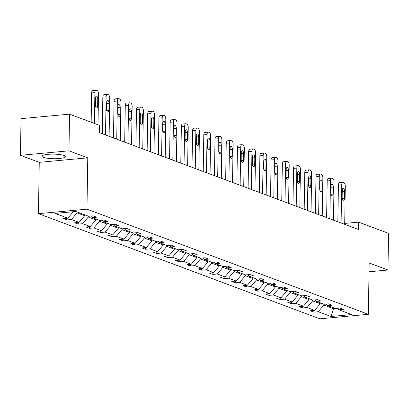 <?xml version="1.0" encoding="UTF-8"?>
<svg xmlns="http://www.w3.org/2000/svg" width="409" height="409" viewBox="0 0 409 409"><rect width="100%" height="100%" fill="white"/><g stroke="black" fill="none" stroke-linecap="round" stroke-linejoin="round"><path stroke-width="0.61" d="M63.927 155.476A11.667 2.296 -179.1 0 0 50.823 154.157A11.667 2.296 -179.1 0 0 42.035 156.243A11.667 2.296 -179.1 0 0 43.472 157.373A11.667 2.296 -179.1 0 0 56.58 158.692A11.667 2.296 -179.1 0 0 65.363 156.611A11.667 2.296 -179.1 0 0 63.927 155.476M38.451 213.667L319.843 318.81L368.361 314.311L86.969 209.168L38.451 213.667L39.254 162.342L87.777 157.843L68.973 150.819L20.45 155.318L39.254 162.342M20.45 155.318L21.028 118.656L69.545 114.157L68.973 150.819M369.03 271.77L387.972 270.012L388.55 233.35L358.524 222.133L344.71 223.416M323.862 304.168L323.851 305.063L333.56 308.688L330.973 316.489L318.243 311.73L313.851 312.139L313.877 310.457M333.57 307.793L333.56 308.688L337.537 308.32M323.851 305.063L318.243 311.73M312.645 299.976L312.629 300.871L320.252 303.718L314.649 310.385L310.257 310.794L313.851 312.139M314.649 310.385L307.026 307.537L302.634 307.946L302.66 306.269M301.428 295.784L301.413 296.678L309.035 299.526L303.432 306.198L299.035 306.602L302.634 307.946M303.432 306.198L295.809 303.345L291.412 303.754L291.443 302.077M290.211 291.591L290.196 292.486L297.818 295.334L292.21 302.006L287.818 302.409L291.412 303.754M292.21 302.006L284.592 299.158L280.196 299.562L280.221 297.885M278.989 287.399L278.974 288.294L286.597 291.142L280.993 297.813L276.602 298.217L280.196 299.562M280.993 297.813L273.37 294.966L268.979 295.37L269.004 293.693M267.772 283.207L267.757 284.102L275.38 286.949L269.776 293.621L265.385 294.03L268.979 295.37M269.776 293.621L262.154 290.773L257.762 291.177L257.788 289.5M256.555 279.015L256.54 279.909L264.163 282.757L258.56 289.429L254.163 289.838L257.762 291.177M258.56 289.429L250.937 286.581L246.54 286.99L246.571 285.308M245.334 274.828L245.323 275.717L252.946 278.57L247.338 285.237L242.946 285.646L246.54 286.99M247.338 285.237L239.715 282.389L235.323 282.798L235.349 281.116M234.117 270.635L234.101 271.53L241.724 274.378L236.121 281.044L231.729 281.453L235.323 282.798M236.121 281.044L228.498 278.197L224.106 278.606L224.132 276.924M222.9 266.443L222.885 267.338L230.507 270.185L224.904 276.852L220.507 277.261L224.106 278.606M224.904 276.852L217.281 274.004L212.884 274.413L212.915 272.731M211.678 262.251L211.668 263.145L219.29 265.993L213.682 272.66L209.29 273.069L212.884 274.413M213.682 272.66L206.059 269.812L201.668 270.221L201.693 268.544M200.461 258.059L200.446 258.953L208.069 261.801L202.465 268.473L198.074 268.877L201.668 270.221M202.465 268.473L194.842 265.62L190.451 266.029L190.476 264.352M189.244 253.866L189.229 254.761L196.852 257.609L191.248 264.28L186.857 264.684L190.451 266.029M191.248 264.28L183.626 261.433L179.234 261.837L179.26 260.16M178.027 249.674L178.012 250.569L185.635 253.416L180.032 260.088L175.635 260.492L179.234 261.837M180.032 260.088L172.409 257.241L168.012 257.644L168.038 255.968M166.806 245.482L166.795 246.376L174.418 249.224L168.81 255.896L164.418 256.305L168.012 257.644M168.81 255.896L161.187 253.048L156.795 253.452L156.821 251.775M155.589 241.29L155.573 242.184L163.196 245.032L157.593 251.704L153.201 252.113L156.795 253.452M157.593 251.704L149.97 248.856L145.578 249.265L145.604 247.583M144.372 237.102L144.357 237.992L151.979 240.845L146.376 247.511L141.979 247.92L145.578 249.265M146.376 247.511L138.753 244.664L134.357 245.073L134.387 243.391M133.15 232.91L133.14 233.805L140.762 236.653L135.154 243.319L130.762 243.728L134.357 245.073M135.154 243.319L127.531 240.472L123.14 240.881L123.165 239.199M121.933 228.718L121.918 229.613L129.541 232.46L123.937 239.127L119.546 239.536L123.14 240.881M123.937 239.127L116.314 236.279L111.923 236.688L111.948 235.006M110.716 224.526L110.701 225.42L118.324 228.268L112.72 234.935L108.329 235.344L111.923 236.688M112.72 234.935L105.098 232.087L100.706 232.496L100.732 230.819M99.499 220.333L99.484 221.228L107.107 224.076L101.504 230.748L97.107 231.151L100.706 232.496M101.504 230.748L93.881 227.895L89.484 228.304L89.51 226.627M88.278 216.141L88.267 217.036L95.89 219.884L90.282 226.555L85.89 226.959L89.484 228.304M90.282 226.555L82.659 223.708L78.267 224.112L78.293 222.435M77.061 211.949L77.045 212.844L84.668 215.691L79.065 222.363L74.673 222.767L78.267 224.112M79.065 222.363L71.442 219.515L67.05 219.919L67.076 218.242M73.257 211.734L67.848 218.171L63.451 218.58L67.05 219.919M67.848 218.171L55.118 213.416L75.839 211.494L88.569 216.249L92.961 215.84L96.555 217.184L92.163 217.593L99.786 220.441L104.177 220.032L107.772 221.376L103.38 221.785L111.003 224.633L115.394 224.224L118.993 225.569L114.597 225.978L122.219 228.825L126.616 228.416L130.21 229.761L125.819 230.17L133.441 233.018L137.833 232.609L141.427 233.953L137.035 234.357L144.658 237.21L149.05 236.801L152.649 238.145L148.252 238.549L155.875 241.397L160.272 240.993L163.866 242.338L159.474 242.742L167.097 245.589L171.489 245.185L175.083 246.525L170.691 246.934L178.314 249.781L182.705 249.378L186.299 250.717L181.908 251.126L189.531 253.974L193.922 253.565L197.521 254.909L193.125 255.318L200.747 258.166L205.144 257.757L208.738 259.101L204.347 259.51L211.969 262.358L216.361 261.949L219.955 263.294L215.563 263.703L223.186 266.55L227.578 266.141L231.177 267.486L226.78 267.895L234.403 270.743L238.8 270.334L242.394 271.678L238.002 272.082L245.625 274.935L250.017 274.526L253.611 275.87L249.219 276.274L256.842 279.122L261.233 278.718L264.827 280.063L260.436 280.467L268.059 283.314L272.45 282.91L276.049 284.25L271.653 284.659L279.275 287.507L283.672 287.103L287.266 288.442L282.875 288.851L290.497 291.699L294.889 291.29L298.483 292.634L294.091 293.043L301.714 295.891L306.106 295.482L309.705 296.827L305.308 297.236L312.931 300.083L317.328 299.674L320.922 301.019L316.53 301.428L324.153 304.276L328.545 303.867L332.139 305.211L327.747 305.62L335.37 308.468L339.761 308.059L343.361 309.403L338.964 309.807L351.694 314.567L330.973 316.489M69.545 114.157L99.571 125.374L99.453 132.705L358.412 229.464L358.524 222.133M326.27 304.076L327.747 305.62M320.267 302.824L320.252 303.718M312.629 300.871L307.026 307.537M315.053 299.884L316.53 301.428M309.051 298.631L309.035 299.526M301.413 296.678L295.809 303.345M303.836 295.697L305.308 297.236M297.834 294.439L297.818 295.334M290.196 292.486L284.592 299.158M292.614 291.505L294.091 293.043M286.612 290.247L286.597 291.142M278.974 288.294L273.37 294.966M281.397 287.312L282.875 288.851M275.395 286.055L275.38 286.949M267.757 284.102L262.154 290.773M270.18 283.12L271.653 284.659M264.178 281.867L264.163 282.757M256.54 279.909L250.937 286.581M258.963 278.928L260.436 280.467M252.956 277.675L252.946 278.57M245.323 275.717L239.715 282.389M247.742 274.736L249.219 276.274M241.739 273.483L241.724 274.378M234.101 271.53L228.498 278.197M236.525 270.543L238.002 272.082M230.523 269.291L230.507 270.185M222.885 267.338L217.281 274.004M225.308 266.351L226.78 267.895M219.301 265.098L219.29 265.993M211.668 263.145L206.059 269.812M214.086 262.159L215.563 263.703M208.084 260.906L208.069 261.801M200.446 258.953L194.842 265.62M202.869 257.972L204.347 259.51M196.867 256.714L196.852 257.609M189.229 254.761L183.626 261.433M191.652 253.779L193.125 255.318M185.65 252.522L185.635 253.416M178.012 250.569L172.409 257.241M180.435 249.587L181.908 251.126M174.428 248.329L174.418 249.224M166.795 246.376L161.187 253.048M169.214 245.395L170.691 246.934M163.211 244.142L163.196 245.032M155.573 242.184L149.97 248.856M157.997 241.203L159.474 242.742M151.995 239.95L151.979 240.845M144.357 237.992L138.753 244.664M146.78 237.01L148.252 238.549M140.773 235.758L140.762 236.653M133.14 233.805L127.531 240.472M135.558 232.818L137.035 234.357M129.556 231.566L129.541 232.46M121.918 229.613L116.314 236.279M124.341 228.626L125.819 230.17M118.339 227.373L118.324 228.268M110.701 225.42L105.098 232.087M113.124 224.434L114.597 225.978M107.122 223.181L107.107 224.076M99.484 221.228L93.881 227.895M101.907 220.246L103.38 221.785M95.9 218.989L95.89 219.884M88.267 217.036L82.659 223.708M90.686 216.054L92.163 217.593M84.683 214.797L84.668 215.691M77.045 212.844L71.442 219.515M387.972 270.012L369.169 262.987L368.361 314.311M87.777 157.843L86.969 209.168M337.491 308.268L338.964 309.807M94.413 123.446L94.893 92.633A2.991 1.416 84.7 0 1 96.059 90.19A2.991 1.416 84.7 0 1 96.381 90.236L97.097 90.507A2.991 1.416 84.7 0 1 98.492 93.973L98.007 124.791M96.059 90.19L92.777 90.496A2.991 1.416 -95.3 0 0 91.616 92.935L91.156 122.23M95.461 98.155A2.393 1.135 -95.3 0 1 96.391 96.197A2.393 1.135 -95.3 0 1 97.761 99.014L97.649 106.049A2.393 1.135 -95.3 0 1 96.718 108.007A2.393 1.135 -95.3 0 1 95.348 105.19L95.461 98.155M105.517 134.97L106.115 96.821A2.991 1.416 84.7 0 1 107.276 94.382A2.991 1.416 84.7 0 1 107.598 94.428L108.319 94.694A2.991 1.416 84.7 0 1 109.709 98.165L109.111 136.315M107.276 94.382L103.998 94.683A2.991 1.416 -95.3 0 0 102.833 97.127L102.26 133.753M106.677 102.342A2.393 1.135 -95.3 0 1 107.608 100.389A2.393 1.135 -95.3 0 1 108.978 103.206L108.871 110.241A2.393 1.135 -95.3 0 1 107.94 112.194A2.393 1.135 -95.3 0 1 106.565 109.382L106.677 102.342M116.734 139.162L117.332 101.013A2.991 1.416 84.7 0 1 118.492 98.574A2.991 1.416 84.7 0 1 118.814 98.62L119.535 98.886A2.991 1.416 84.7 0 1 120.926 102.357L120.328 140.507M118.492 98.574L115.215 98.876A2.991 1.416 -95.3 0 0 114.055 101.32L113.477 137.945M117.894 106.534A2.393 1.135 -95.3 0 1 118.825 104.581A2.393 1.135 -95.3 0 1 120.2 107.393L120.088 114.433A2.393 1.135 -95.3 0 1 119.157 116.386A2.393 1.135 -95.3 0 1 117.787 113.574L117.894 106.534M127.951 143.354L128.549 105.205A2.991 1.416 84.7 0 1 129.714 102.766A2.991 1.416 84.7 0 1 130.036 102.812L130.752 103.078A2.991 1.416 84.7 0 1 132.148 106.55L131.545 144.699M129.714 102.766L126.432 103.068A2.991 1.416 -95.3 0 0 125.272 105.512L124.699 142.138M129.116 110.727A2.393 1.135 -95.3 0 1 130.047 108.774A2.393 1.135 -95.3 0 1 131.417 111.585L131.304 118.625A2.393 1.135 -95.3 0 1 130.374 120.578A2.393 1.135 -95.3 0 1 129.004 117.766L129.116 110.727M139.167 147.547L139.771 109.397A2.991 1.416 84.7 0 1 140.931 106.959A2.991 1.416 84.7 0 1 141.253 107.005L141.974 107.27A2.991 1.416 84.7 0 1 143.365 110.742L142.767 148.891M140.931 106.959L137.654 107.26A2.991 1.416 -95.3 0 0 136.488 109.704L135.916 146.33M140.333 114.919A2.393 1.135 -95.3 0 1 141.263 112.966A2.393 1.135 -95.3 0 1 142.634 115.778L142.521 122.818A2.393 1.135 -95.3 0 1 141.596 124.771A2.393 1.135 -95.3 0 1 140.221 121.959L140.333 114.919M150.389 151.739L150.987 113.59A2.991 1.416 84.7 0 1 152.148 111.151A2.991 1.416 84.7 0 1 152.47 111.197L153.191 111.463A2.991 1.416 84.7 0 1 154.582 114.934L153.983 153.084M152.148 111.151L148.871 111.453A2.991 1.416 -95.3 0 0 147.71 113.896L147.133 150.522M151.55 119.111A2.393 1.135 -95.3 0 1 152.48 117.158A2.393 1.135 -95.3 0 1 153.85 119.97L153.743 127.01A2.393 1.135 -95.3 0 1 152.813 128.963A2.393 1.135 -95.3 0 1 151.442 126.151L151.55 119.111M161.606 155.931L162.204 117.782A2.991 1.416 84.7 0 1 163.365 115.338A2.991 1.416 84.7 0 1 163.692 115.384L164.408 115.655A2.991 1.416 84.7 0 1 165.798 119.126L165.2 157.271M163.365 115.338L160.088 115.645A2.991 1.416 -95.3 0 0 158.927 118.083L158.349 154.714M162.772 123.303A2.393 1.135 -95.3 0 1 163.697 121.35A2.393 1.135 -95.3 0 1 165.072 124.162L164.96 131.202A2.393 1.135 -95.3 0 1 164.029 133.155A2.393 1.135 -95.3 0 1 162.659 130.343L162.772 123.303M172.823 160.123L173.421 121.974A2.991 1.416 84.7 0 1 174.587 119.53A2.991 1.416 84.7 0 1 174.909 119.576L175.625 119.847A2.991 1.416 84.7 0 1 177.02 123.319L176.422 161.463M174.587 119.53L171.31 119.837A2.991 1.416 -95.3 0 0 170.144 122.276L169.571 158.907M173.989 127.496A2.393 1.135 -95.3 0 1 174.919 125.543A2.393 1.135 -95.3 0 1 176.289 128.354L176.177 135.394A2.393 1.135 -95.3 0 1 175.246 137.347A2.393 1.135 -95.3 0 1 173.876 134.535L173.989 127.496M184.045 164.311L184.643 126.166A2.991 1.416 84.7 0 1 185.804 123.722A2.991 1.416 84.7 0 1 186.126 123.769L186.847 124.039A2.991 1.416 84.7 0 1 188.237 127.511L187.639 165.655M185.804 123.722L182.526 124.029A2.991 1.416 -95.3 0 0 181.361 126.468L180.788 163.099M185.205 131.688A2.393 1.135 -95.3 0 1 186.136 129.735A2.393 1.135 -95.3 0 1 187.506 132.547L187.399 139.587A2.393 1.135 -95.3 0 1 186.468 141.54A2.393 1.135 -95.3 0 1 185.098 138.723L185.205 131.688M195.262 168.503L195.86 130.359A2.991 1.416 84.7 0 1 197.02 127.915A2.991 1.416 84.7 0 1 197.343 127.961L198.063 128.232A2.991 1.416 84.7 0 1 199.454 131.698L198.856 169.847M197.02 127.915L193.743 128.221A2.991 1.416 -95.3 0 0 192.583 130.66L192.005 167.286M196.422 135.88A2.393 1.135 -95.3 0 1 197.353 133.922A2.393 1.135 -95.3 0 1 198.728 136.739L198.616 143.779A2.393 1.135 -95.3 0 1 197.685 145.732A2.393 1.135 -95.3 0 1 196.315 142.915L196.422 135.88M206.479 172.695L207.077 134.551A2.991 1.416 84.7 0 1 208.242 132.107A2.991 1.416 84.7 0 1 208.564 132.153L209.28 132.424A2.991 1.416 84.7 0 1 210.676 135.89L210.073 174.04M208.242 132.107L204.96 132.409A2.991 1.416 -95.3 0 0 203.8 134.852L203.227 171.478M207.644 140.067A2.393 1.135 -95.3 0 1 208.575 138.114A2.393 1.135 -95.3 0 1 209.945 140.931L209.832 147.966A2.393 1.135 -95.3 0 1 208.902 149.919A2.393 1.135 -95.3 0 1 207.532 147.107L207.644 140.067M217.695 176.887L218.299 138.738A2.991 1.416 84.7 0 1 219.459 136.299A2.991 1.416 84.7 0 1 219.781 136.345L220.502 136.611A2.991 1.416 84.7 0 1 221.893 140.082L221.295 178.232M219.459 136.299L216.182 136.601A2.991 1.416 -95.3 0 0 215.016 139.045L214.444 175.671M218.861 144.259A2.393 1.135 -95.3 0 1 219.791 142.306A2.393 1.135 -95.3 0 1 221.162 145.118L221.049 152.158A2.393 1.135 -95.3 0 1 220.124 154.111A2.393 1.135 -95.3 0 1 218.749 151.299L218.861 144.259M228.917 181.08L229.515 142.93A2.991 1.416 84.7 0 1 230.676 140.492A2.991 1.416 84.7 0 1 230.998 140.538L231.719 140.803A2.991 1.416 84.7 0 1 233.11 144.275L232.511 182.424M230.676 140.492L227.399 140.793A2.991 1.416 -95.3 0 0 226.238 143.237L225.661 179.863M230.078 148.452A2.393 1.135 -95.3 0 1 231.008 146.499A2.393 1.135 -95.3 0 1 232.378 149.311L232.271 156.35A2.393 1.135 -95.3 0 1 231.341 158.303A2.393 1.135 -95.3 0 1 229.97 155.492L230.078 148.452M240.134 185.272L240.732 147.122A2.991 1.416 84.7 0 1 241.893 144.684A2.991 1.416 84.7 0 1 242.22 144.73L242.936 144.996A2.991 1.416 84.7 0 1 244.326 148.467L243.728 186.616M241.893 144.684L238.616 144.985A2.991 1.416 -95.3 0 0 237.455 147.429L236.877 184.055M241.3 152.644A2.393 1.135 -95.3 0 1 242.225 150.691A2.393 1.135 -95.3 0 1 243.6 153.503L243.488 160.543A2.393 1.135 -95.3 0 1 242.557 162.496A2.393 1.135 -95.3 0 1 241.187 159.684L241.3 152.644M251.351 189.464L251.949 151.315A2.991 1.416 84.7 0 1 253.115 148.876A2.991 1.416 84.7 0 1 253.437 148.922L254.153 149.188A2.991 1.416 84.7 0 1 255.548 152.659L254.95 190.809M253.115 148.876L249.838 149.178A2.991 1.416 -95.3 0 0 248.672 151.621L248.099 188.247M252.517 156.836A2.393 1.135 -95.3 0 1 253.447 154.883A2.393 1.135 -95.3 0 1 254.817 157.695L254.705 164.735A2.393 1.135 -95.3 0 1 253.779 166.688A2.393 1.135 -95.3 0 1 252.404 163.876L252.517 156.836M262.573 193.656L263.171 155.507A2.991 1.416 84.7 0 1 264.332 153.063A2.991 1.416 84.7 0 1 264.654 153.109L265.375 153.38A2.991 1.416 84.7 0 1 266.765 156.851L266.167 194.996M264.332 153.063L261.054 153.37A2.991 1.416 -95.3 0 0 259.894 155.809L259.316 192.44M263.733 161.028A2.393 1.135 -95.3 0 1 264.664 159.075A2.393 1.135 -95.3 0 1 266.034 161.887L265.927 168.927A2.393 1.135 -95.3 0 1 264.996 170.88A2.393 1.135 -95.3 0 1 263.626 168.068L263.733 161.028M273.79 197.849L274.388 159.699A2.991 1.416 84.7 0 1 275.548 157.255A2.991 1.416 84.7 0 1 275.87 157.301L276.591 157.572A2.991 1.416 84.7 0 1 277.982 161.044L277.384 199.188M275.548 157.255L272.271 157.562A2.991 1.416 -95.3 0 0 271.111 160.001L270.533 196.632M274.95 165.221A2.393 1.135 -95.3 0 1 275.881 163.268A2.393 1.135 -95.3 0 1 277.256 166.08L277.144 173.119A2.393 1.135 -95.3 0 1 276.213 175.072A2.393 1.135 -95.3 0 1 274.843 172.261L274.95 165.221M285.007 202.036L285.605 163.891A2.991 1.416 84.7 0 1 286.77 161.448A2.991 1.416 84.7 0 1 287.092 161.494L287.808 161.765A2.991 1.416 84.7 0 1 289.204 165.236L288.601 203.38M286.77 161.448L283.488 161.754A2.991 1.416 -95.3 0 0 282.328 164.193L281.755 200.824M286.172 169.413A2.393 1.135 -95.3 0 1 287.103 167.46A2.393 1.135 -95.3 0 1 288.473 170.272L288.36 177.312A2.393 1.135 -95.3 0 1 287.43 179.265A2.393 1.135 -95.3 0 1 286.06 176.448L286.172 169.413M296.223 206.228L296.827 168.084A2.991 1.416 84.7 0 1 297.987 165.64A2.991 1.416 84.7 0 1 298.309 165.686L299.03 165.957A2.991 1.416 84.7 0 1 300.421 169.423L299.823 207.573M297.987 165.64L294.71 165.947A2.991 1.416 -95.3 0 0 293.544 168.385L292.972 205.011M297.389 173.605A2.393 1.135 -95.3 0 1 298.319 171.652A2.393 1.135 -95.3 0 1 299.69 174.464L299.577 181.504A2.393 1.135 -95.3 0 1 298.652 183.457A2.393 1.135 -95.3 0 1 297.277 180.64L297.389 173.605M307.445 210.42L308.043 172.276A2.991 1.416 84.7 0 1 309.204 169.832A2.991 1.416 84.7 0 1 309.526 169.878L310.247 170.149A2.991 1.416 84.7 0 1 311.638 173.615L311.039 211.765M309.204 169.832L305.927 170.134A2.991 1.416 -95.3 0 0 304.766 172.578L304.189 209.203M308.606 177.792A2.393 1.135 -95.3 0 1 309.536 175.839A2.393 1.135 -95.3 0 1 310.906 178.656L310.799 185.691A2.393 1.135 -95.3 0 1 309.869 187.644A2.393 1.135 -95.3 0 1 308.498 184.832L308.606 177.792M318.662 214.613L319.26 176.463A2.991 1.416 84.7 0 1 320.426 174.024A2.991 1.416 84.7 0 1 320.748 174.07L321.464 174.336A2.991 1.416 84.7 0 1 322.859 177.808L322.256 215.957M320.426 174.024L317.144 174.326A2.991 1.416 -95.3 0 0 315.983 176.77L315.405 213.396M319.828 181.985A2.393 1.135 -95.3 0 1 320.753 180.032A2.393 1.135 -95.3 0 1 322.128 182.849L322.016 189.883A2.393 1.135 -95.3 0 1 321.085 191.836A2.393 1.135 -95.3 0 1 319.715 189.024L319.828 181.985M329.879 218.805L330.482 180.655A2.991 1.416 84.7 0 1 331.643 178.217A2.991 1.416 84.7 0 1 331.965 178.263L332.681 178.528A2.991 1.416 84.7 0 1 334.076 182L333.478 220.149M331.643 178.217L328.366 178.518A2.991 1.416 -95.3 0 0 327.2 180.962L326.627 217.588M331.045 186.177A2.393 1.135 -95.3 0 1 331.975 184.224A2.393 1.135 -95.3 0 1 333.345 187.036L333.233 194.076A2.393 1.135 -95.3 0 1 332.307 196.029A2.393 1.135 -95.3 0 1 330.932 193.217L331.045 186.177M341.101 222.997L341.699 184.848A2.991 1.416 84.7 0 1 342.86 182.409A2.991 1.416 84.7 0 1 343.182 182.455L343.903 182.721A2.991 1.416 84.7 0 1 345.293 186.192L344.695 224.342M342.86 182.409L339.582 182.711A2.991 1.416 -95.3 0 0 338.422 185.154L337.844 221.78M342.261 190.369A2.393 1.135 -95.3 0 1 343.192 188.416A2.393 1.135 -95.3 0 1 344.562 191.228L344.455 198.268A2.393 1.135 -95.3 0 1 343.524 200.221A2.393 1.135 -95.3 0 1 342.154 197.409L342.261 190.369M91.616 92.935L94.893 92.633M97.761 99.014L95.445 99.229M97.649 106.049L95.445 106.253M102.833 97.127L106.115 96.821M108.978 103.206L106.662 103.421M108.871 110.241L106.667 110.445M114.055 101.32L117.332 101.013M120.2 107.393L117.879 107.613M120.088 114.433L117.884 114.638M125.272 105.512L128.549 105.205M131.417 111.585L129.096 111.8M131.304 118.625L129.101 118.83M136.488 109.704L139.771 109.397M142.634 115.778L140.318 115.992M142.521 122.818L140.323 123.022M147.71 113.896L150.987 113.59M153.85 119.97L151.534 120.185M153.743 127.01L151.54 127.214M158.927 118.083L162.204 117.782M165.072 124.162L162.751 124.377M164.96 131.202L162.756 131.407M170.144 122.276L173.421 121.974M176.289 128.354L173.973 128.569M176.177 135.394L173.978 135.599M181.361 126.468L184.643 126.166M187.506 132.547L185.19 132.761M187.399 139.587L185.195 139.791M192.583 130.66L195.86 130.359M198.728 136.739L196.407 136.954M198.616 143.779L196.412 143.978M203.8 134.852L207.077 134.551M209.945 140.931L207.624 141.146M209.832 147.966L207.629 148.17M215.016 139.045L218.299 138.738M221.162 145.118L218.846 145.338M221.049 152.158L218.851 152.363M226.238 143.237L229.515 142.93M232.378 149.311L230.062 149.525M232.271 156.35L230.068 156.555M237.455 147.429L240.732 147.122M243.6 153.503L241.279 153.718M243.488 160.543L241.284 160.747M248.672 151.621L251.949 151.315M254.817 157.695L252.501 157.91M254.705 164.735L252.506 164.939M259.894 155.809L263.171 155.507M266.034 161.887L263.718 162.102M265.927 168.927L263.723 169.132M271.111 160.001L274.388 159.699M277.256 166.08L274.935 166.294M277.144 173.119L274.94 173.324M282.328 164.193L285.605 163.891M288.473 170.272L286.152 170.487M288.36 177.312L286.157 177.516M293.544 168.385L296.827 168.084M299.69 174.464L297.374 174.679M299.577 181.504L297.379 181.703M304.766 172.578L308.043 172.276M310.906 178.656L308.591 178.871M310.799 185.691L308.596 185.896M315.983 176.77L319.26 176.463M322.128 182.849L319.807 183.063M322.016 189.883L319.812 190.088M327.2 180.962L330.482 180.655M333.345 187.036L331.029 187.25M333.233 194.076L331.034 194.28M338.422 185.154L341.699 184.848M344.562 191.228L342.246 191.443M344.455 198.268L342.251 198.472"/></g></svg>
